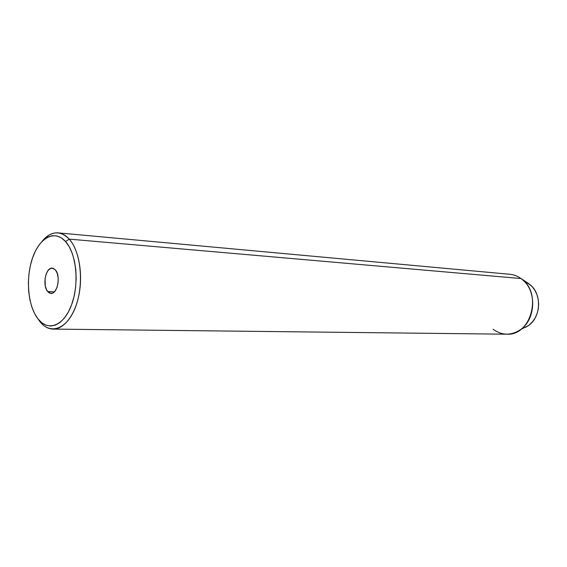 <?xml version="1.0" encoding="UTF-8"?>
<svg xmlns="http://www.w3.org/2000/svg" width="567" height="567" viewBox="0 0 567 567"><rect width="100%" height="100%" fill="white"/><g stroke="black" fill="none" stroke-linecap="round" stroke-linejoin="round"><path stroke-width="0.85" d="M47.649 291.53C42.135 285.485 45.707 267.156 52.249 268.12L55.396 269.913L57.21 273.251L58.16 277.759L58.082 282.735L57.005 287.405L55.084 291.048L52.625 293.096L50.016 293.267L48.783 292.622L46.671 290.035L45.303 286.059L45.041 278.844L46.097 274.237L47.968 270.608L50.392 268.496L53 268.248L55.396 269.913C61.002 275.796 57.465 294.351 50.952 293.43L47.649 291.53L54.418 291.821L47.649 291.53M522.547 328.555L528.699 325.423C540.805 317.095 541.953 294.769 530.769 285.244L520.988 278.539L69.231 239.118L65.559 241.542C76.481 253.506 79.472 283.947 71.534 304.954C63.759 326.153 47.826 331.922 37.89 318.782L39.69 321.319C50.279 335.338 67.317 329.285 75.652 306.697C84.157 284.308 80.932 251.819 69.231 239.118C78.622 249.501 83.002 272.883 79.174 293.685C75.404 314.515 64.156 329.328 53.142 329.094C48.131 328.945 43.652 326.358 39.69 321.319L37.89 318.782L41.838 322.8L46.203 325.26L50.824 326.039L55.531 325.068L60.137 322.361L64.461 317.995L68.316 312.119L71.534 304.954L73.986 296.789L75.553 287.951L76.169 278.815L75.801 269.764L74.483 261.174L72.257 253.414L69.238 246.78L65.559 241.542L61.371 237.885L56.849 235.922L52.185 235.702L47.543 237.204L43.113 240.337L39.045 244.965L35.487 250.883L32.553 257.879L30.342 265.689L28.931 274.031L28.364 282.607L28.655 291.126L29.803 299.277L31.773 306.782L34.495 313.367L37.89 318.782C27.84 305.925 25.494 278.021 32.553 257.879C39.456 237.58 54.744 229.259 65.559 241.542L69.231 239.118L520.988 278.539L523.277 280.41C536.864 291.984 535.461 319.349 520.761 329.462C511.306 335.777 502.093 335.707 493.12 329.257M53.142 329.094L506.763 334.19C531.314 336.146 542.754 292.487 520.988 278.539C517.551 276.079 513.837 274.655 509.839 274.279L58.082 232.867C62.094 233.257 65.807 235.34 69.231 239.118C60.102 230.096 51.016 230.868 41.979 241.443C46.912 235.34 52.277 232.484 58.082 232.867M527.303 282.664L532.158 286.64L534.872 290.304L536.914 294.542L538.189 299.192L538.65 304.061L538.274 308.958L537.077 313.686L535.106 318.052L532.448 321.886L529.217 325.033L525.531 327.372M520.988 278.539L528.876 283.698L525.17 281.579M523.277 280.41L530.769 285.244M520.761 329.462L528.699 325.423"/></g></svg>
